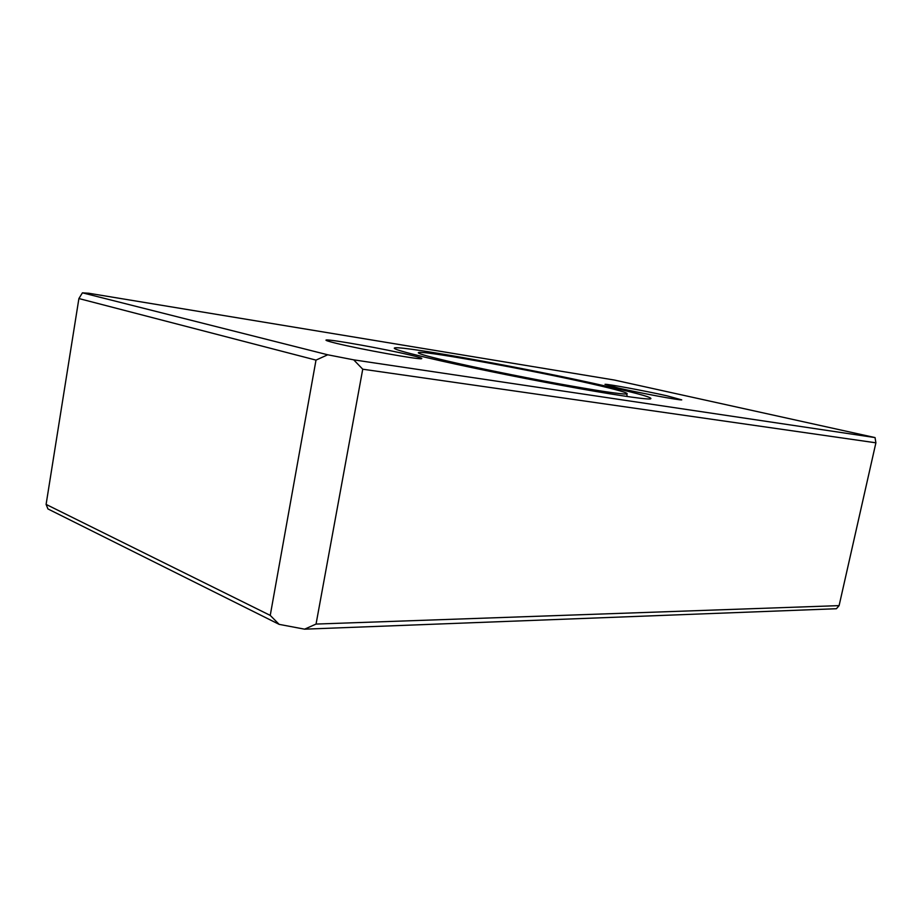 <?xml version="1.0" encoding="UTF-8"?>
<svg xmlns="http://www.w3.org/2000/svg" width="922" height="922" viewBox="0 0 922 922"><rect width="100%" height="100%" fill="white"/><g stroke="black" fill="none" stroke-linecap="round" stroke-linejoin="round"><path stroke-width="1.38" d="M666.871 395.792L681.738 399.883C679.652 400.39 640.559 393.129 618.685 388.139L604.993 384.324C607.494 383.886 644.766 390.813 666.871 395.792M410.025 355.016C419.199 357.206 423.014 358.428 421.481 358.704C418.657 359.73 360.283 349.231 336.288 343.318C328.197 341.347 324.867 340.241 326.296 339.999C330.03 339.123 385.384 349.092 410.025 355.016M446.375 360.79C473.366 367.129 518.371 376.36 556.761 383.414C597.122 390.721 620.471 394.27 626.799 394.04C629.668 393.256 617.809 389.833 591.221 383.783C533.665 370.609 428.845 351.34 419.13 352.411C415.349 352.803 424.431 355.592 446.375 360.79M605.696 386.088C640.099 393.89 654.874 398.189 650.01 398.984C643.337 399.295 609.315 394.167 561.982 385.431C514.707 376.718 459.997 365.446 427.67 357.828C402.384 351.801 391.47 348.481 394.904 347.848C404.712 346.004 533.999 369.722 605.696 386.088M316.004 360.11L327.713 354.786L82.427 292.827L78.9 298.555L316.004 360.11L270.238 615.4L46.1 504.403L78.9 298.555M46.1 504.403L47.944 508.944L279.159 624.367L270.238 615.4M279.159 624.367L304.594 629.173L836.404 608.727L839.101 605.627L316.05 624.067L304.594 629.173M316.05 624.067L362.738 369.203L875.9 442.814L875.047 437.581L353.702 359.845L362.738 369.203M353.702 359.845L327.713 354.786M875.9 442.814L839.101 605.627M82.427 292.827L88.754 293.254L614.225 380.014L875.047 437.581M626.799 394.04L627.133 396.506M394.904 347.848L394.777 348.689"/></g></svg>

